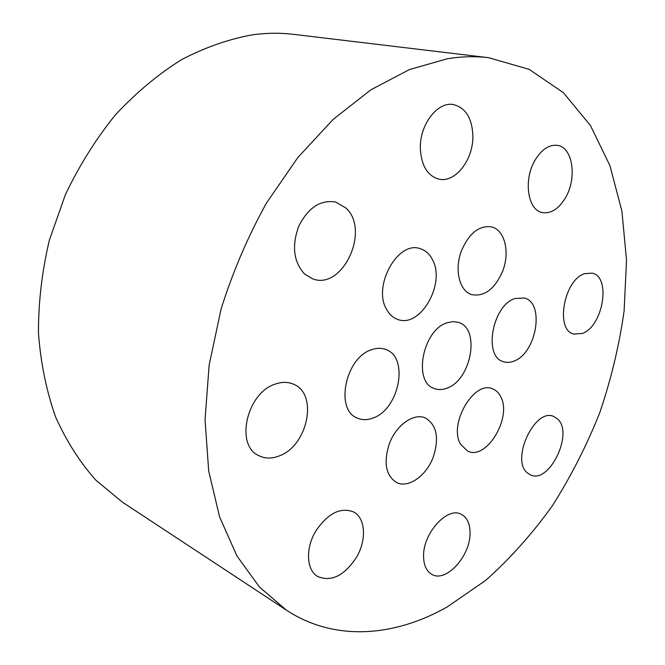 <?xml version="1.0" encoding="UTF-8"?>
<svg xmlns="http://www.w3.org/2000/svg" width="665" height="665" viewBox="0 0 665 665"><rect width="100%" height="100%" fill="white"/><g stroke="black" fill="none" stroke-linecap="round" stroke-linejoin="round"><path stroke-width="1" d="M447.146 322.758L452.981 321.602L458.434 322.384C480.571 328.352 471.46 379.748 447.163 388.077C442.566 389.906 438.268 390.047 434.245 388.51C412.691 382.109 422.699 329.798 447.146 322.758M447.213 606.937L485.816 580.262C510.113 558.608 532.266 533.82 552.274 505.89C570.869 476.606 586.696 445.55 599.755 412.724C611.118 379.274 619.24 345.359 624.111 310.987L626.53 260.115L621.908 211.129L609.938 165.651L590.429 125.502L563.396 92.693L529.174 69.368L488.559 57.68C475.317 56.076 461.485 56.45 447.08 58.811L409.357 69.601L370.92 89.808L333.24 119.318L297.887 157.464L266.466 203.041C247.887 236.565 232.75 271.927 221.063 309.134L209.134 365.11L205.044 419.831L208.702 471.061L219.608 516.913L236.923 555.94L259.591 587.187L286.457 610.171C334.944 641.991 394.719 636.629 447.213 606.937M584.768 273.631L592.257 273.165C611.426 276.939 602.989 326.54 582.324 333.473L573.729 334.046C554.926 330.089 563.928 279.516 584.768 273.631M535.4 159.608C542 149.135 549.365 144.388 557.486 145.386C573.055 147.381 577.253 178.719 565.208 198.178C558.467 209.101 550.836 213.897 542.308 212.559C527.528 210.231 523.114 179.218 535.4 159.608M420.33 148.287C419.598 124.604 437.686 101.171 453.547 104.596C465.841 107.888 472.283 118.478 472.873 136.375C473.214 160.165 454.91 183.382 438.626 179.076C427.321 175.651 421.219 165.386 420.33 148.287M304.803 274.204C293.614 262.201 291.578 246.233 298.693 226.308C308.111 207.68 320.439 199.583 335.667 202.027L345.941 208.029C370.679 230.248 342.45 290.738 312.625 278.818L304.803 274.204M279.283 455.907C271.819 458.842 264.961 458.734 258.718 455.6C234.77 445.242 246.89 392.483 275.451 384.038C282.01 381.776 288.036 381.835 293.514 384.212C318.477 393.73 307.845 445.849 279.283 455.907M356.398 557.453C344.262 575.757 331.37 582.108 317.72 576.53C306.374 570.204 305.268 548.284 315.8 531.061C327.862 513.33 340.422 506.938 353.472 511.9C365.609 517.927 366.831 540.088 356.398 557.453M470.039 532.748C470.704 555.79 445.916 583.238 431.718 574.311C426.523 571.252 423.813 565.4 423.58 556.755C422.583 533.53 447.545 506.065 461.377 514.369C467.063 517.461 469.947 523.588 470.039 532.748M557.636 419.033C573.97 433.289 549.215 484.477 530.429 474.877L527.47 472.973C510.296 459.947 534.984 407.246 553.762 416.49L557.636 419.033M500.662 396.573C512.441 417.229 486.464 460.779 467.695 451.136L460.687 444.411C448.044 424.494 474.112 379.79 492.699 388.9C496.098 390.23 498.75 392.782 500.662 396.573M515.159 298.477L524.411 298.036C545.134 302.849 536.406 353.481 513.887 361.12C510.138 362.616 506.605 362.791 503.289 361.652C483.031 356.54 492.474 304.952 515.159 298.477M461.468 250.747C469.149 233.191 479.157 225.236 491.485 226.873C504.743 229.757 510.138 252.126 502.715 271.004C494.968 288.893 484.702 296.781 471.934 294.678C459.515 291.428 454.062 269.674 461.468 250.747M386.714 309.632C372.217 286.499 397.853 240.248 420.139 248.66C425.459 250.273 429.573 253.947 432.483 259.674C446.007 283.78 420.056 328.718 397.57 319.366C393.065 317.745 389.441 314.503 386.714 309.632M373.331 417.911C367.62 420.172 362.309 420.238 357.396 418.119C334.603 410.089 345.418 357.346 371.735 349.674C376.739 347.928 381.394 347.862 385.692 349.457C409.224 356.881 399.557 408.809 373.331 417.911M433.397 456.672C426.689 475.591 408.368 488.758 396.498 482.482C385.841 475.591 383.406 462.798 389.2 444.12C395.958 425.184 413.904 412.541 425.367 417.994C436.672 424.802 439.341 437.695 433.397 456.672M286.457 610.171L122.501 502.225L95.984 480.296C79.966 462.366 66.5 441.261 55.602 416.98C46.45 391.095 40.74 363.173 38.47 333.19C38.354 302.475 41.978 271.47 49.368 240.156L65.378 194.687C79.26 165.585 95.91 139.002 115.344 114.937C136.009 92.759 158.095 74.305 181.62 59.584C205.518 47.19 229.425 38.886 253.348 34.663C267.189 32.893 280.622 32.785 293.647 34.356L488.559 57.68"/></g></svg>
